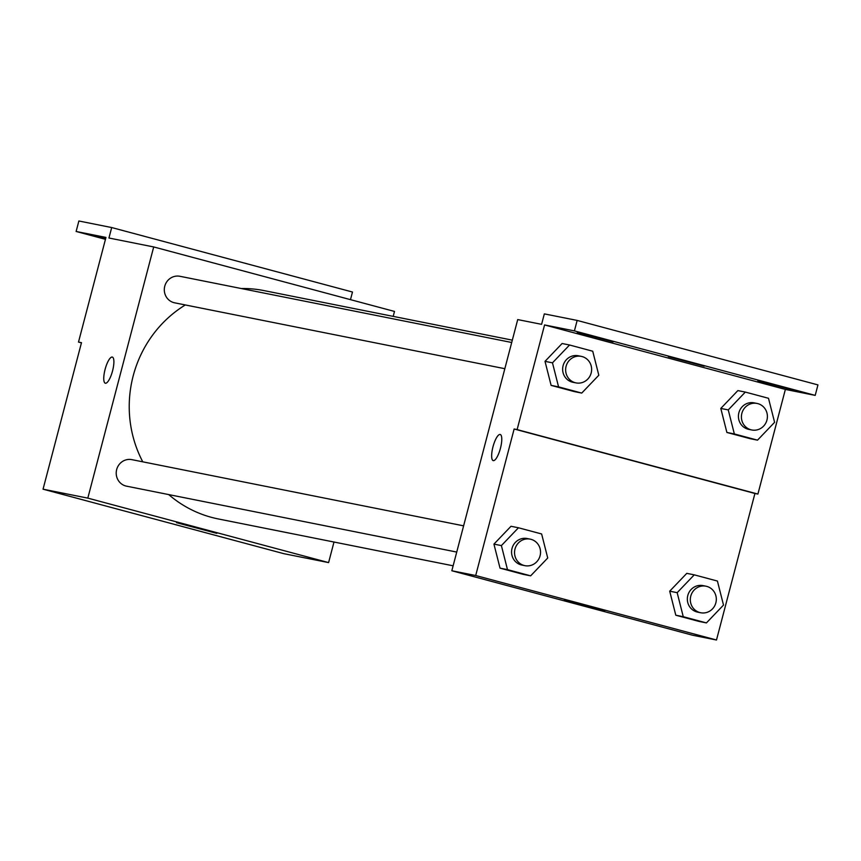 <?xml version="1.0" encoding="UTF-8"?>
<svg xmlns="http://www.w3.org/2000/svg" width="861" height="861" viewBox="0 0 861 861"><rect width="100%" height="100%" fill="white"/><g stroke="black" fill="none" stroke-linecap="round" stroke-linejoin="round"><path stroke-width="1.29" d="M333.993 542.032L328.601 562.599L283.839 553.677L43.05 489.188L81.483 342.667L78.502 342.075L105.957 237.421L76.123 231.469L78.868 220.997L111.693 227.552L108.949 238.013L153.699 246.946L394.489 311.434L393.197 316.374M111.693 227.552L352.483 292.03L350.481 299.639M328.601 562.599L87.811 498.121L153.699 246.946M511.714 342.495L179.96 276.295A13.528 12.98 101.3 0 0 164.58 287.014A13.528 12.98 101.3 0 0 174.665 302.824L504.837 368.702M463.605 525.845L131.851 459.645A13.528 12.98 101.3 0 0 116.483 470.375A13.528 12.98 101.3 0 0 126.567 486.174L456.728 552.062M185.309 304.945A116.439 111.736 101.3 0 0 133.197 375.859A116.439 111.736 101.3 0 0 142.775 461.83M168.724 494.591A116.439 111.736 101.3 0 0 218.36 518.957L453.123 565.806M512.327 340.149L263.929 290.587A116.439 111.736 101.3 0 0 241.263 288.521M176.537 522.692L216.854 533.379L176.537 522.692M87.811 498.121L43.05 489.188M105.386 383.231A13.528 3.799 105 0 1 105.322 383.22A13.528 3.799 105 0 1 105.15 369.165A13.528 3.799 105 0 1 112.317 357.078A13.528 3.799 105 0 1 112.522 371.016A13.528 3.799 105 0 1 105.386 383.231M112.317 357.089A13.528 3.799 -75 0 0 105.16 369.165A13.528 3.799 -75 0 0 105.322 383.22M105.462 239.326L76.123 231.469M81.44 342.861L78.502 342.075M105.526 239.067L96.852 236.506L105.666 238.529M692.621 635.235L451.831 570.757L517.719 319.582L541.591 324.339L544.335 313.878L577.161 320.421L817.95 384.91L815.206 395.382L785.372 389.42L757.906 494.074L754.925 493.482L716.492 640.003L692.621 635.235M493.934 544.109L500.026 568.142L523.197 574.352L500.026 568.142L493.934 544.109L511.003 526.275L493.934 544.109L501.393 545.594L518.462 527.771L541.634 533.971L547.725 558.003L530.656 575.837L507.484 569.627L501.393 545.594M675.799 615.217L698.971 621.416L675.799 615.217L669.707 591.184L675.799 615.217L683.257 616.702L677.166 592.669L694.246 574.847L717.417 581.046L723.509 605.079L706.429 622.912L683.257 616.702M686.787 573.351L669.707 591.184L686.787 573.351L694.246 574.847M716.492 640.003L475.702 575.514L514.135 428.993L754.925 493.482M564.429 600.095L604.745 610.772L564.429 600.095M475.702 575.514L451.831 570.757M493.278 460.635A13.528 3.799 105 0 1 493.213 460.613A13.528 3.799 105 0 1 493.041 446.568A13.528 3.799 105 0 1 500.209 434.482A13.528 3.799 105 0 1 500.413 448.409A13.528 3.799 105 0 1 493.278 460.635M514.135 428.993L517.117 429.596L544.572 324.941L574.416 330.893L577.161 320.421M500.209 434.482A13.528 3.799 -75 0 0 493.052 446.568A13.528 3.799 -75 0 0 493.213 460.613M574.416 330.893L815.206 395.382M517.117 429.596L757.906 494.074M726.888 432.459L750.06 438.658L726.888 432.459L720.797 408.426L726.888 432.459L734.347 433.944L728.255 409.911L745.325 392.078L768.496 398.288L774.599 422.32L757.519 440.154L734.347 433.944M737.866 390.593L720.797 408.426L737.866 390.593L745.325 392.078M551.115 385.384L574.276 391.583L551.115 385.384L545.013 361.351L551.115 385.384L558.574 386.869L552.471 362.836L569.552 345.003L592.723 351.213L598.815 375.245L581.735 393.079L558.574 386.869M562.093 343.517L545.013 361.351L562.093 343.517L569.552 345.003M544.572 324.941L785.372 389.42M668.297 356.648L704.18 366.151L668.297 356.648M613.118 341.871L577.247 332.357L613.118 341.871M793.713 390.237L757.841 380.723L793.713 390.237M705.966 586.201L702.985 585.609A13.528 12.98 101.3 0 0 687.605 596.339A13.528 12.98 101.3 0 0 697.69 612.139L700.671 612.741A13.528 12.98 101.3 0 0 715.857 602.829A13.528 12.98 101.3 0 0 705.966 586.201A13.528 12.98 101.3 0 0 690.587 596.931A13.528 12.98 101.3 0 0 700.671 612.741M677.166 592.669L669.707 591.184M706.429 622.912L698.971 621.416M530.193 539.137L527.212 538.534A13.528 12.98 101.3 0 0 511.832 549.264A13.528 12.98 101.3 0 0 521.917 565.064L524.898 565.666A13.528 12.98 101.3 0 0 540.084 555.754A13.528 12.98 101.3 0 0 530.193 539.137A13.528 12.98 101.3 0 0 514.813 549.856A13.528 12.98 101.3 0 0 524.898 565.666M518.462 527.771L511.003 526.275M530.656 575.837L523.197 574.352M507.484 569.627L500.026 568.142M757.056 403.443L754.075 402.851A13.528 12.98 101.3 0 0 738.695 413.571A13.528 12.98 101.3 0 0 748.779 429.381L751.761 429.973A13.528 12.98 101.3 0 0 766.947 420.071A13.528 12.98 101.3 0 0 757.056 403.443A13.528 12.98 101.3 0 0 741.676 414.173A13.528 12.98 101.3 0 0 751.761 429.973M728.255 409.911L720.797 408.426M757.519 440.154L750.06 438.658M581.272 356.368L578.291 355.776A13.528 12.98 101.3 0 0 562.911 366.495A13.528 12.98 101.3 0 0 572.995 382.306L575.987 382.897A13.528 12.98 101.3 0 0 591.173 372.996A13.528 12.98 101.3 0 0 581.272 356.368A13.528 12.98 101.3 0 0 565.903 367.098A13.528 12.98 101.3 0 0 575.987 382.897M552.471 362.836L545.013 361.351M581.735 393.079L574.276 391.583"/></g></svg>
